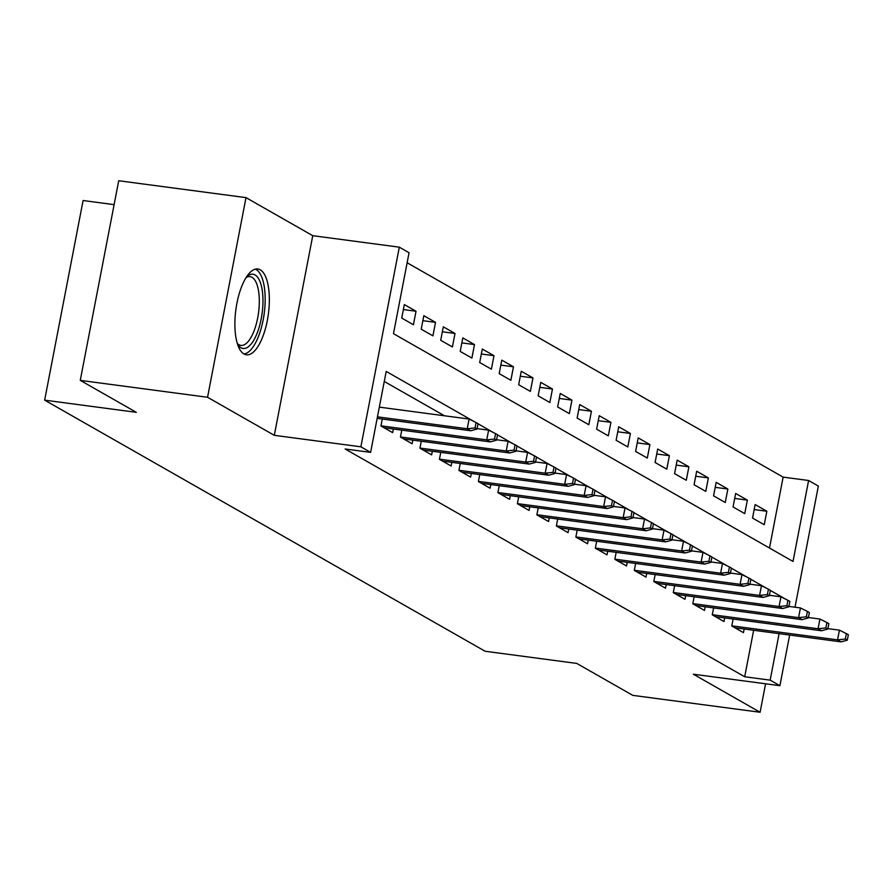 <?xml version="1.0" encoding="UTF-8"?>
<svg xmlns="http://www.w3.org/2000/svg" width="893" height="893" viewBox="0 0 893 893"><rect width="100%" height="100%" fill="white"/><g stroke="black" fill="none" stroke-linecap="round" stroke-linejoin="round"><path stroke-width="1.34" d="M260.22 269.809A43.288 16.398 97.6 0 0 257.809 268.983A43.288 16.398 97.6 0 0 236.344 306.466A43.288 16.398 97.6 0 0 244.012 353.985A43.288 16.398 97.6 0 0 246.423 354.811A43.288 16.398 97.6 0 0 267.889 317.328A43.288 16.398 97.6 0 0 260.22 269.809M769.487 548.023L783.139 477.119L808.6 480.501L818.345 486.06L795.016 607.218M114.114 204.642L83.094 200.523L44.65 400.153L485.122 651.254L576.766 663.421L632.802 695.368L760.099 712.257L765.58 683.792M44.65 400.153L136.305 412.32L80.27 380.373L118.713 180.743L245.999 197.632L207.556 397.273L274.307 435.326L360.872 446.813L399.316 247.171L409.061 252.73L393.478 333.669L793.017 561.44L808.6 480.501M274.307 435.326L312.751 235.685L245.999 197.632M312.751 235.685L399.316 247.171M783.139 477.119L407.13 262.765M80.27 380.373L207.556 397.273M733.108 619.016L731.769 625.971L743.456 632.646L744.159 629.007M713.619 607.91L712.279 614.864L723.966 621.528L724.669 617.9M694.129 596.792L692.789 603.757L704.477 610.421L705.18 606.782M674.639 585.685L673.3 592.639L684.987 599.303L685.69 595.676M655.149 574.579L653.81 581.533L665.497 588.197L666.2 584.569M635.66 563.461L634.32 570.426L646.007 577.09L646.711 573.451M616.17 552.354L614.83 559.308L626.518 565.972L627.221 562.344M596.68 541.236L595.341 548.202L607.028 554.866L607.731 551.227M577.191 530.129L575.851 537.084L587.538 543.759L588.241 540.12M557.701 519.023L556.361 525.977L568.048 532.641L568.752 529.013M538.211 507.905L536.872 514.87L548.559 521.534L549.262 517.895M518.721 496.798L517.382 503.752L529.069 510.428L529.772 506.789M499.232 485.692L497.892 492.646L509.579 499.31L510.283 495.682M479.742 474.574L478.402 481.539L490.09 488.203L490.793 484.564M460.252 463.467L458.913 470.421L470.6 477.085L471.303 473.457M440.762 452.36L439.423 459.315L451.11 465.979L451.813 462.351M421.273 441.242L419.933 448.208L431.62 454.872L432.324 451.233M401.783 430.136L400.444 437.09L412.131 443.754L412.834 440.126M382.293 419.018L380.954 425.983L392.641 432.647L393.344 429.008M403.368 309.57L416.026 311.244L404.328 304.58L401.727 318.075L413.426 324.739L416.026 311.244M422.858 320.676L435.516 322.362L423.818 315.687L421.217 329.182L432.915 335.846L435.516 322.362M442.348 331.794L455.006 333.469L443.308 326.805L440.707 340.289L452.405 346.953L455.006 333.469M461.837 342.901L474.496 344.575L462.797 337.911L460.196 351.407L471.895 358.071L474.496 344.575M481.327 354.008L493.985 355.693L482.287 349.029L479.686 362.513L491.384 369.177L493.985 355.693M500.817 365.125L513.475 366.8L501.777 360.136L499.176 373.62L510.874 380.295L513.475 366.8M520.306 376.232L532.965 377.906L521.266 371.242L518.666 384.738L530.364 391.402L532.965 377.906M539.796 387.339L552.454 389.024L540.756 382.36L538.155 395.845L549.854 402.509L552.454 389.024M559.286 398.457L571.944 400.131L560.246 393.467L557.645 406.951L569.343 413.626L571.944 400.131M578.776 409.563L591.434 411.249L579.736 404.574L577.135 418.069L588.833 424.733L591.434 411.249M598.265 420.67L610.924 422.356L599.225 415.691L596.624 429.176L608.323 435.84L610.924 422.356M617.755 431.788L630.413 433.462L618.715 426.798L616.114 440.282L627.812 446.958L630.413 433.462M637.245 442.895L649.903 444.58L638.205 437.905L635.604 451.4L647.302 458.064L649.903 444.58M656.735 454.012L669.393 455.687L657.695 449.023L655.094 462.507L666.792 469.171L669.393 455.687M676.224 465.119L688.883 466.793L677.184 460.129L674.583 473.625L686.282 480.289L688.883 466.793M695.714 476.226L708.372 477.911L696.674 471.247L694.073 484.732L705.771 491.396L708.372 477.911M715.204 487.344L727.862 489.018L716.164 482.354L713.563 495.838L725.261 502.513L727.862 489.018M734.693 498.45L747.352 500.125L735.653 493.461L733.053 506.956L744.751 513.62L747.352 500.125M752.542 518.063L764.241 524.727L766.841 511.243L755.143 504.578L752.542 518.063M474.016 421.496L386.2 371.432L370.617 452.371L345.156 448.989L744.695 676.76L753.647 630.268M444.457 415.781L384.269 381.467M789.658 635.046L779.902 685.69L693.348 674.204L760.099 712.257M779.902 685.69L770.157 680.142L779.109 633.65M744.695 676.76L770.157 680.142M370.617 452.371L360.872 446.813M785.717 599.203L770.369 590.44M766.361 588.152L750.879 579.323M746.872 577.045L731.389 568.216M727.382 565.939L711.9 557.109M707.892 554.821L692.41 545.991M688.403 543.714L672.92 534.885M668.913 532.608L653.43 523.778M649.423 521.49L633.941 512.66M629.933 510.383L614.451 501.553M610.444 499.276L594.961 490.447M590.954 488.158L575.472 479.329M571.464 477.052L555.982 468.222M551.974 465.934L536.492 457.104M532.485 454.827L517.002 445.998M512.995 443.721L497.513 434.891M493.505 432.603L478.023 423.773M754.183 509.557L766.841 511.243M475.054 427.926L477.007 429.042L478.045 423.639L476.092 422.534L475.054 427.926L467.24 428.763L470.745 430.761L377.17 418.348M377.46 416.841L467.24 428.763L469.115 419.051L379.324 407.13M476.092 422.534L469.115 419.051M470.745 430.761L477.007 429.042M246.368 277.098A37.461 14.199 -82.4 0 1 246.781 276.707A37.461 14.199 -82.4 0 1 255.063 274.932A37.461 14.199 -82.4 0 1 261.202 318.857A37.461 14.199 -82.4 0 1 241.032 347.779A37.461 14.199 -82.4 0 1 237.784 344.475A37.461 14.199 -82.4 0 1 237.493 343.995M237.304 343.37A34.693 13.138 97.6 0 0 239 344.743A34.693 13.138 97.6 0 0 240.931 345.401A34.693 13.138 97.6 0 0 258.144 315.363A34.693 13.138 97.6 0 0 251.993 277.299A34.693 13.138 97.6 0 0 250.062 276.629A34.693 13.138 97.6 0 0 246.022 277.645M244.035 353.996A43.009 16.297 97.6 0 0 264.049 314.615A43.009 16.297 97.6 0 0 256.101 269.541A43.009 16.297 97.6 0 0 255.298 269.15M494.543 439.043L496.497 440.149L497.535 434.757L495.582 433.641L494.543 439.043L486.73 439.869L490.235 441.879L384.124 427.792M380.976 425.838L486.73 439.869L488.605 430.158L477.085 428.629M495.582 433.641L488.605 430.158M490.235 441.879L496.497 440.149M514.033 450.15L515.987 451.255L517.025 445.864L515.071 444.759L514.033 450.15L506.219 450.987L509.724 452.985L403.614 438.898M400.466 436.945L506.219 450.987L508.095 441.276L496.575 439.747M515.071 444.759L508.095 441.276M509.724 452.985L515.987 451.255M533.523 461.257L535.476 462.373L536.514 456.97L534.561 455.865L533.523 461.257L525.709 462.094L529.214 464.092L423.103 450.016M419.956 448.063L525.709 462.094L527.584 452.383L516.065 450.853M534.561 455.865L527.584 452.383M529.214 464.092L535.476 462.373M553.013 472.375L554.966 473.48L556.004 468.088L554.051 466.972L553.013 472.375L545.199 473.201L548.704 475.21L442.593 461.123M439.445 459.169L545.199 473.201L547.074 463.489L535.554 461.96M554.051 466.972L547.074 463.489M548.704 475.21L554.966 473.48M572.502 483.481L574.456 484.598L575.494 479.195L573.54 478.09L572.502 483.481L564.689 484.319L568.194 486.317L462.083 472.23M458.935 470.276L564.689 484.319L566.564 474.607L555.044 473.078M573.54 478.09L566.564 474.607M568.194 486.317L574.456 484.598M591.992 494.588L593.945 495.704L594.984 490.313L593.03 489.197L591.992 494.588L584.178 495.425L587.683 497.423L481.573 483.347M478.425 481.394L584.178 495.425L586.054 485.714L574.534 484.185M593.03 489.197L586.054 485.714M587.683 497.423L593.945 495.704M611.482 505.706L613.435 506.811L614.473 501.419L612.52 500.303L611.482 505.706L603.668 506.543L607.173 508.541L501.062 494.454M497.914 492.501L603.668 506.543L605.543 496.821L594.024 495.302M612.52 500.303L605.543 496.821M607.173 508.541L613.435 506.811M630.971 516.813L632.925 517.929L633.963 512.526L632.01 511.421L630.971 516.813L623.158 517.65L626.663 519.648L520.552 505.561M517.404 503.619L623.158 517.65L625.033 507.938L613.513 506.409M632.01 511.421L625.033 507.938M626.663 519.648L632.925 517.929M650.461 527.919L652.415 529.036L653.453 523.644L651.499 522.528L650.461 527.919L642.647 528.756L646.152 530.755L540.042 516.679M536.894 514.725L642.647 528.756L644.523 519.045L633.003 517.516M651.499 522.528L644.523 519.045M646.152 530.755L652.415 529.036M669.951 539.037L671.904 540.142L672.942 534.751L670.989 533.634L669.951 539.037L662.137 539.874L665.642 541.872L559.531 527.785M556.384 525.832L662.137 539.874L664.012 530.163L652.493 528.634M670.989 533.634L664.012 530.163M665.642 541.872L671.904 540.142M689.441 550.144L691.394 551.26L692.432 545.857L690.479 544.752L689.441 550.144L681.627 550.981L685.132 552.979L579.021 538.892M575.873 536.95L681.627 550.981L683.502 541.27L671.982 539.74M690.479 544.752L683.502 541.27M685.132 552.979L691.394 551.26M708.93 561.262L710.884 562.367L711.922 556.975L709.968 555.859L708.93 561.262L701.117 562.088L704.622 564.097L598.511 550.01M595.363 548.056L701.117 562.088L702.992 552.376L691.472 550.847M709.968 555.859L702.992 552.376M704.622 564.097L710.884 562.367M728.42 572.368L730.374 573.473L731.412 568.082L729.458 566.977L728.42 572.368L720.606 573.206L724.111 575.204L618.001 561.117M614.853 559.163L720.606 573.206L722.482 563.494L710.962 561.965M729.458 566.977L722.482 563.494M724.111 575.204L730.374 573.473M747.91 583.475L749.863 584.591L750.901 579.189L748.948 578.084L747.91 583.475L740.096 584.312L743.601 586.31L637.49 572.234M634.343 570.281L740.096 584.312L741.971 574.601L730.452 573.072M748.948 578.084L741.971 574.601M743.601 586.31L749.863 584.591M767.4 594.593L769.353 595.698L770.391 590.306L768.438 589.19L767.4 594.593L759.586 595.419L763.102 597.428L656.98 583.341M653.832 581.388L759.586 595.419L761.461 585.708L749.941 584.178M768.438 589.19L761.461 585.708M763.102 597.428L769.353 595.698M786.889 605.7L788.843 606.805L789.881 601.413L787.927 600.308L786.889 605.7L779.076 606.537L782.592 608.535L676.47 594.448M673.322 592.494L779.076 606.537L780.951 596.825L769.431 595.296M787.927 600.308L780.951 596.825M782.592 608.535L788.843 606.805M806.379 616.806L808.332 617.923L809.371 612.52L807.417 611.415L806.379 616.806L798.565 617.643L802.081 619.642L695.96 605.566M692.812 603.612L798.565 617.643L800.441 607.932L788.921 606.403M807.417 611.415L800.441 607.932M802.081 619.642L808.332 617.923M825.869 627.924L827.822 629.029L828.86 623.638L826.907 622.521L825.869 627.924L818.055 628.761L821.571 630.759L715.449 616.672M712.301 614.719L818.055 628.761L819.93 619.039L808.411 617.521M826.907 622.521L819.93 619.039M821.571 630.759L827.822 629.029M845.358 639.031L847.312 640.147L848.35 634.744L846.397 633.639L845.358 639.031L837.545 639.868L841.061 641.866L734.939 627.779M731.791 625.837L837.545 639.868L839.42 630.157L827.9 628.627M846.397 633.639L839.42 630.157M841.061 641.866L847.312 640.147"/></g></svg>
